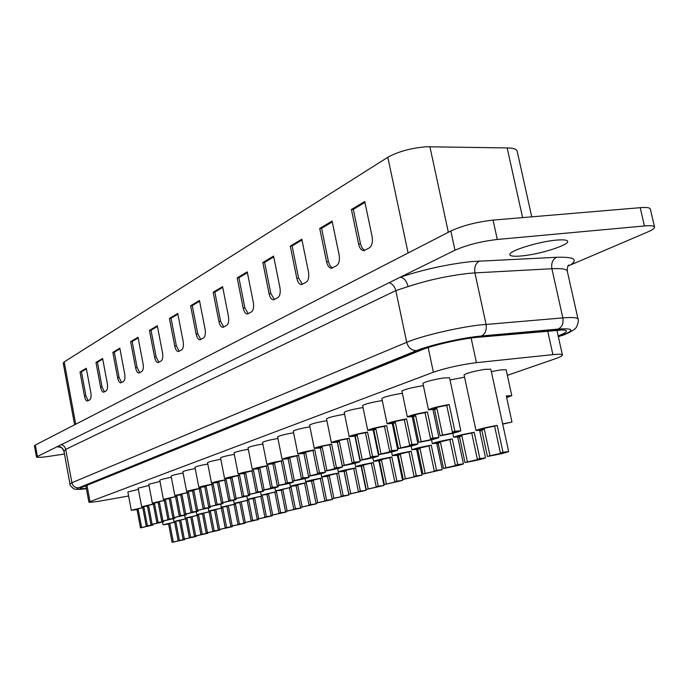 <?xml version="1.0" encoding="UTF-8"?>
<svg xmlns="http://www.w3.org/2000/svg" width="689" height="689" viewBox="0 0 689 689"><rect width="100%" height="100%" fill="white"/><g stroke="black" fill="none" stroke-linecap="round" stroke-linejoin="round"><path stroke-width="1.03" d="M64.482 454.051L48.29 456.454C40.995 457.487 37.051 457.66 36.465 456.953L400.309 277.185C403.969 277.796 406.57 280.923 408.112 286.564L395.813 290.603L65.756 449.34L63.991 451.381C62.234 448.108 61.002 446.73 60.296 447.247L60.761 447.35M408.965 451.881L396.468 454.843L400.335 454.473L405.408 478.821L417.922 475.978L414.098 476.452L408.965 451.881L411.152 451.226C400.774 453.112 394.521 454.594 392.385 455.679L397.381 455.317M417.775 449.306L416.656 449.555M438.187 443.234L436.766 443.544M459.511 436.886L457.763 437.265M481.818 430.255L479.699 430.703M168.616 524.045L166.092 524.157L174.636 522.228L178.158 540.684L179.381 540.348L175.859 521.866L163.026 524.76L168.616 524.045L172.086 542.338L184.91 539.539L179.381 540.348M169.813 523.683L173.292 542.01L181.844 540.142L178.158 540.684M179.536 520.763L177.039 520.867L185.763 518.895L189.346 537.635L190.612 537.291L187.02 518.516L173.921 521.478L179.536 520.763L183.085 539.341L196.167 536.481L190.612 537.291M180.776 520.393L184.333 539.005L193.058 537.093L189.346 537.635M190.819 517.37L188.338 517.465L197.243 515.441L200.904 534.492L202.213 534.139L198.544 515.053L185.177 518.085L190.819 517.37L194.436 536.249L207.785 533.32L202.213 534.139M192.093 516.991L195.719 535.904L204.624 533.949L200.904 534.492M202.471 513.873L200.017 513.951L209.112 511.884L212.849 531.245L214.201 530.875L210.446 511.479L196.804 514.58L202.471 513.873L206.166 533.062L219.791 530.065L214.201 530.875M203.789 513.477L207.492 532.7L216.587 530.702L212.849 531.245M214.512 510.265L212.083 510.316L221.367 508.198L225.191 527.877L226.586 527.498L222.762 507.784L208.827 510.962L214.512 510.265L218.284 529.763L232.21 526.697L226.586 527.498M215.872 509.851L219.653 529.385L228.946 527.343L225.191 527.877M226.957 506.527L224.571 506.561L234.053 504.391L237.963 524.407L239.41 524.01L235.492 503.96L221.247 507.216L226.957 506.527L230.815 526.353L245.043 523.209L239.41 524.01M228.369 506.105L232.236 525.965L241.727 523.873L237.963 524.407M239.832 502.66L237.481 502.677L247.179 500.455L251.175 520.806L252.674 520.402L248.669 500.007L234.105 503.34L239.832 502.66L243.777 522.822L258.323 519.601L252.674 520.402M241.296 502.221L245.25 522.426L254.956 520.273L251.175 520.806M253.164 498.655L254.672 498.199L250.856 498.655L260.778 496.373L264.86 517.086L266.41 516.664L262.32 495.908L247.42 499.327L253.164 498.655L257.204 519.17L272.086 515.872L266.41 516.664M254.672 498.199L258.719 518.757L268.65 516.552L264.86 517.086M266.97 494.513L268.538 494.039L264.705 494.487L274.859 492.144L279.045 513.219L280.647 512.788L276.453 491.662L261.209 495.176L266.97 494.513L271.104 515.381L286.331 511.996L280.647 512.788M268.538 494.039L272.68 514.959L282.834 512.694L279.045 513.219M281.284 490.215L282.903 489.724L279.062 490.163L289.466 487.76L293.747 509.223L295.417 508.766L291.12 487.261L275.505 490.869L281.284 490.215L285.513 511.462L301.11 507.982L295.417 508.766M282.903 489.724L287.141 511.014L297.553 508.697L293.747 509.223M296.124 485.754L297.812 485.254L293.962 485.685L304.616 483.213L308.999 505.063L310.73 504.598L306.329 482.696C297.364 484.333 292.033 485.573 290.336 486.408L296.124 485.754L300.456 507.388L316.44 503.823L310.73 504.598M297.812 485.254L302.152 506.932L312.815 504.546L308.999 505.063M311.531 481.129L313.28 480.603L309.421 481.034L320.342 478.485L324.838 500.757L326.638 500.266L322.133 477.951C312.952 479.63 307.483 480.905 305.727 481.766L311.531 481.129L315.967 503.168L332.356 499.499L326.638 500.266M313.28 480.603L317.724 502.694L328.662 500.24L324.838 500.757M327.533 476.332L329.342 475.78L325.475 476.202L336.688 473.576L341.296 496.269L343.165 495.761L338.54 473.024C329.153 474.738 323.537 476.047 321.72 476.952L327.533 476.332L332.081 498.784L348.892 495.012L343.165 495.761M329.342 475.78L333.907 498.285L345.12 495.77L341.296 496.269M344.156 471.336L346.042 470.768L342.175 471.173L353.681 468.477L358.409 491.619L360.356 491.085L355.61 467.9C345.99 469.657 340.228 471 338.342 471.948L344.156 471.336L348.823 494.228L366.083 490.344L360.356 491.085M346.042 470.768L350.727 493.712L362.242 491.119L358.409 491.619M361.449 466.143L363.413 465.557L359.537 465.953L371.362 463.172L376.22 486.77L378.244 486.219L373.369 462.569C363.508 464.36 357.6 465.755 355.627 466.746L361.449 466.143L366.238 489.483L383.971 485.478L378.244 486.219M363.413 465.557L368.219 488.949L380.052 486.279L376.22 486.77M379.45 460.743L381.499 460.123L377.624 460.51L389.776 457.642L394.771 481.714L396.881 481.146L391.869 457.014C381.758 458.857 375.677 460.286 373.627 461.32L379.45 460.743L384.367 484.548L402.6 480.422L396.881 481.146M381.499 460.123L386.434 483.988L398.595 481.232L394.771 481.714M417.758 449.237L419.98 448.573L416.113 448.935L428.989 445.869L434.268 470.966L436.568 470.337L431.262 445.189C420.609 447.118 414.175 448.651 411.944 449.788L417.758 449.237L422.96 474.041L442.278 469.64L436.568 470.337M419.98 448.573L425.199 473.438L438.083 470.501L434.268 470.966M438.161 443.113L440.486 442.416L436.619 442.769L449.891 439.591L455.326 465.23L457.729 464.575L452.268 438.876C441.322 440.865 434.69 442.45 432.356 443.647L438.161 443.113L443.518 468.451C454.378 466.419 461.019 464.903 463.43 463.895L457.729 464.575M440.486 442.416L445.852 467.814L459.141 464.774L455.326 465.23M459.477 436.714L461.906 435.982L458.056 436.326C459.684 435.491 464.248 434.389 471.732 433.036L477.339 459.236L479.845 458.555L474.221 432.287C462.974 434.328 456.127 435.973 453.681 437.231L459.477 436.714L464.989 462.603C476.159 460.519 483.006 458.952 485.53 457.892L479.845 458.555M461.906 435.982L467.435 461.94L481.137 458.788L477.339 459.236M464.558 377.193L450.003 379.949M137.042 509.645L134.346 509.679L142.778 507.715L146.24 526.095L147.403 525.733L143.932 507.319L131.289 510.265L137.042 509.645L140.47 527.869L153.104 525.009L147.403 525.733M138.179 509.257L141.615 527.516L150.038 525.612L146.24 526.095M147.437 506.148L144.759 506.157L153.354 504.15L156.885 522.822L158.091 522.451L154.551 503.745L141.65 506.759L147.437 506.148L150.925 524.656L163.818 521.728L158.091 522.451M148.609 505.752L152.114 524.286L160.709 522.34L156.885 522.822M158.169 502.531L155.507 502.531L164.275 500.472L167.883 519.446L169.124 519.058L165.515 500.059L152.347 503.142L158.169 502.531L161.734 521.332L174.877 518.343L169.124 519.058M159.374 502.126L162.948 520.962L171.725 518.963L167.883 519.446M169.244 498.802L166.609 498.784L175.557 496.674L179.243 515.958L180.527 515.561L176.84 496.244L163.405 499.404L169.244 498.802L172.887 517.904L186.306 514.847L180.527 515.561M170.502 498.38L174.145 517.517L183.102 515.484L179.243 515.958M180.699 494.952L181.991 494.513L178.081 494.909L187.219 492.747L190.982 512.349L192.309 511.936L188.545 492.308L174.825 495.537L180.699 494.952L184.411 514.364L198.113 511.238L192.309 511.936M181.991 494.513L185.711 513.968L194.858 511.875L190.982 512.349M192.532 490.964L193.876 490.508L189.949 490.904L199.285 488.69L203.126 508.62L204.504 508.189L200.645 488.234C192.67 489.664 187.994 490.766 186.633 491.55L192.532 490.964L196.331 510.704L210.326 507.5L204.504 508.189M193.876 490.508L197.674 510.291L207.019 508.155L203.126 508.62M204.779 486.839L206.166 486.374L202.221 486.753L211.764 484.488L215.691 504.753L217.113 504.314L213.177 484.014C205.029 485.469 200.258 486.606 198.854 487.416L204.779 486.839L208.655 506.915L222.969 503.633L217.113 504.314M206.166 486.374L210.05 506.484L219.602 504.296L215.691 504.753M217.448 482.576L218.887 482.093L214.925 482.464L224.683 480.138L228.705 500.757L230.178 500.3L226.147 479.647C217.836 481.137 212.953 482.3 211.506 483.135L217.448 482.576L221.419 502.996L236.051 499.62L230.178 500.3M218.887 482.093L222.866 502.548L232.624 500.3L228.705 500.757M230.574 478.157L232.064 477.658L228.093 478.02L238.075 475.634L242.183 496.614L243.708 496.149L239.591 475.117C231.099 476.642 226.104 477.83 224.605 478.709L230.574 478.157L234.639 498.931L249.607 495.477L243.708 496.149M232.064 477.658L236.129 498.474L246.119 496.166L242.183 496.614M244.182 473.576L245.723 473.059L241.736 473.412L251.95 470.957L256.162 492.325L257.746 491.834L253.526 470.432C244.845 471.974 239.729 473.205 238.187 474.11L244.182 473.576L248.333 494.728L263.654 491.171L257.746 491.834M245.723 473.059L249.883 494.246L260.106 491.877L256.162 492.325M258.289 468.83L259.882 468.287L255.886 468.641L266.35 466.108L270.656 487.864L272.301 487.364L267.987 465.566C259.107 467.142 253.871 468.408 252.277 469.347L258.289 468.83L262.535 490.361C271.363 488.751 276.59 487.528 278.235 486.71L272.301 487.364M259.882 468.287L264.145 489.87L274.618 487.433L270.656 487.864M272.922 463.895L274.584 463.344L270.57 463.68L281.293 461.079L285.711 483.239L287.425 482.713L282.99 460.51C273.912 462.121 268.546 463.421 266.893 464.412L272.922 463.895L277.279 485.831C286.305 484.186 291.662 482.937 293.368 482.076L287.425 482.713M274.584 463.344L278.95 485.314L289.681 482.817L285.711 483.239M288.123 458.779L289.845 458.202L285.823 458.529L296.821 455.851L301.351 478.433L303.126 477.89L298.587 455.257C289.294 456.91 283.79 458.245 282.077 459.279L288.123 458.779L292.592 481.129C301.825 479.449 307.32 478.157 309.085 477.262L303.126 477.89M289.845 458.202L294.324 480.595L305.33 478.02L301.351 478.433M303.918 453.465L305.709 452.862L301.679 453.181L312.961 450.417L317.612 473.438L319.455 472.869L314.795 449.805C305.287 451.484 299.637 452.862 297.855 453.939L303.918 453.465L308.5 476.237C317.948 474.523 323.597 473.197 325.423 472.258L319.455 472.869M305.709 452.862L310.308 475.686L321.599 473.033L317.612 473.438M320.342 447.936L322.211 447.307L318.172 447.609C319.403 446.86 323.27 445.912 329.755 444.767L334.527 468.244L336.447 467.65L331.667 444.121C321.918 445.843 316.122 447.273 314.27 448.393L320.342 447.936L325.044 471.155C334.725 469.398 340.521 468.029 342.424 467.047L336.447 467.65M322.211 447.307L326.922 470.578L338.523 467.84L334.527 468.244M337.438 442.174L339.384 441.528L335.336 441.821C336.62 441.029 340.59 440.056 347.239 438.876L352.139 462.827L354.146 462.216L349.228 438.213C339.238 439.97 333.278 441.442 331.357 442.622L337.438 442.174L342.269 465.867C352.191 464.067 358.142 462.655 360.123 461.63L354.146 462.216M339.384 441.528L344.224 465.264L356.135 462.44L352.139 462.827M355.248 436.18L357.272 435.5L353.224 435.784C354.559 434.957 358.642 433.949 365.463 432.744L370.501 457.186L372.585 456.549L367.538 432.046C357.29 433.855 351.166 435.37 349.159 436.602L355.248 436.18L360.209 460.355C370.389 458.512 376.513 457.048 378.571 455.98L372.585 456.549M357.272 435.5L362.25 459.727L374.497 456.807L370.501 457.186M373.808 429.936L375.927 429.221L371.871 429.488C373.266 428.627 377.469 427.576 384.471 426.345L389.647 451.304L391.826 450.64L386.632 425.621C376.108 427.464 369.812 429.04 367.719 430.332L373.808 429.936L378.907 454.602C389.363 452.716 395.658 451.209 397.811 450.081L391.826 450.64M375.927 429.221L381.034 453.956L393.652 450.933L389.647 451.304M393.178 423.416L395.383 422.667L391.335 422.917C392.79 422.012 397.114 420.927 404.314 419.67L409.645 445.163L411.919 444.465L406.57 418.903C395.762 420.798 389.268 422.426 387.097 423.787L393.178 423.416L398.431 448.608C409.163 446.67 415.648 445.111 417.896 443.931L411.919 444.465M395.383 422.667L400.653 447.928L413.641 444.81L409.645 445.163M413.409 416.604L415.717 415.829L411.669 416.061C413.193 415.105 417.646 413.986 425.044 412.685L430.539 438.747L432.916 438.015L427.404 411.893C416.294 413.839 409.602 415.527 407.328 416.957L413.409 416.604L418.817 442.347C429.841 440.357 436.533 438.738 438.884 437.498L432.916 438.015M415.717 415.829L421.134 441.632C428.498 440.305 432.959 439.229 434.526 438.402L430.539 438.747M138.368 489.328L127.861 491.989L131.289 510.265M149.005 485.444L138.153 488.2L141.65 506.759M159.986 481.439L148.781 484.281L152.347 503.142M171.337 477.296C164.456 478.588 160.597 479.57 159.762 480.242L163.405 499.404M183.076 473.016C175.988 474.342 172 475.358 171.105 476.065L174.825 495.537M195.22 468.589C187.916 469.95 183.782 471 182.835 471.741L186.633 491.55M207.794 464.007C200.258 465.402 195.986 466.487 194.97 467.271L198.854 487.416M220.816 459.262C213.047 460.691 208.612 461.819 207.535 462.646L211.506 483.135M234.312 454.352C226.293 455.817 221.703 456.979 220.54 457.858L224.605 478.709M248.316 449.254C240.03 450.752 235.276 451.967 234.027 452.897L238.187 474.11M262.845 443.966C254.293 445.499 249.349 446.765 248.014 447.747L252.277 469.347M277.925 438.48C269.098 440.047 263.973 441.356 262.535 442.407L266.893 464.412M293.609 432.77C284.488 434.38 279.157 435.741 277.607 436.86L282.077 459.279M309.921 426.844C300.499 428.489 294.952 429.902 293.273 431.09L297.855 453.939M326.896 420.678L326.896 420.678C317.155 422.348 311.385 423.821 309.568 425.096L314.27 448.393M344.586 414.253L344.336 414.287C334.346 416.001 328.412 417.525 326.526 418.86L331.357 442.622M363.025 407.561L362.5 407.63C352.26 409.387 346.162 410.963 344.199 412.358L349.159 436.602M382.274 400.576L381.456 400.688C370.94 402.488 364.662 404.116 362.621 405.588L367.719 430.332M402.376 393.29L401.239 393.445C390.448 395.279 383.98 396.976 381.844 398.518L387.097 423.787M423.39 385.676L421.918 385.874C410.816 387.761 404.15 389.509 401.92 391.137L407.328 416.957M481.766 430.022L484.307 429.264L480.466 429.591C482.171 428.704 486.882 427.568 494.59 426.172L500.369 452.974L502.996 452.26L497.2 425.389C485.616 427.481 478.545 429.195 475.987 430.513L481.766 430.022L487.45 456.488C498.939 454.352 506.01 452.725 508.654 451.605L502.996 452.26M484.307 429.264L490.008 455.791L504.159 452.535L500.369 452.974M508.654 451.605L490.826 369.201L485.09 369.321C473.532 371.285 466.531 373.145 464.076 374.911L475.987 430.513M506.553 397.071L507.414 396.571L506.424 396.459M506.673 397.596L511.789 395.641L506.312 395.934L511.979 422.064L502.651 423.847M511.789 395.641L506.165 369.778L500.662 369.898L491.352 371.638M434.561 409.481L436.972 408.672L432.933 408.887C434.526 407.879 439.126 406.717 446.73 405.382L452.389 432.029L454.878 431.262L449.202 404.555C437.773 406.553 430.866 408.301 428.489 409.809L434.561 409.481L440.125 435.801C451.467 433.76 458.374 432.081 460.838 430.771L454.878 431.262M436.972 408.672L442.553 435.052C450.124 433.691 454.731 432.571 456.368 431.702L452.389 432.029M460.838 430.771L449.547 377.813L443.544 377.951C432.124 379.889 425.251 381.706 422.917 383.42L428.489 409.809M507.38 375.333L555.024 358.848C560.011 357.109 562.474 355.817 562.405 354.981C562.112 354.137 558.951 354.025 552.905 354.637L476.418 362.655C460.545 364.722 446.196 367.909 433.39 372.215L88.864 502.066C89.381 502.514 93.273 502.152 100.542 500.972L128.61 495.994M74.61 424.803L63.224 363.094L64.215 361.897L387.821 157.273C398.053 151.649 410.799 148.135 426.06 146.757L507.173 147.928C513.288 148.075 516.612 149.125 517.146 151.089L531.744 216.837M556.29 240.125C563.361 239.514 567.142 239.918 567.65 241.348C569.355 245.026 539.547 254.379 521.633 255.938C514.364 256.609 510.437 256.222 509.86 254.749C507.827 251.235 538.066 241.624 556.29 240.125M86.392 488.708C78.606 489.621 78.348 489.397 75.514 489.207C73.654 489.801 68.728 484.048 69.977 484.048L71.88 482.739L406.699 342.321C420.729 336.249 456.092 327.775 479.01 325.062L562.844 317.896C572.473 317.129 577.537 317.56 578.045 319.188L567.28 271.087C566.685 269.037 561.552 268.254 551.898 268.727C551.097 263.181 552.681 259.365 556.66 257.281L471.224 261.587C446.98 264.326 423.339 269.528 400.309 277.185L454.981 250.219C466.832 245 480.939 241.408 497.312 239.471L644.43 225.966C650.726 225.424 654.094 225.803 654.533 227.086C654.688 228.317 652.345 229.98 647.522 232.064L567.994 266.049M36.465 456.953L34.45 445.835L35.32 445.042L450.83 230.987C462.629 225.579 476.71 221.953 493.066 220.101L640.219 207.682C646.515 207.191 649.891 207.639 650.356 209.017L654.533 227.086M326.586 261.811C327.628 266.075 329.316 268.202 331.633 268.202L336.637 265.653C339.083 263.749 339.91 260.158 339.109 254.87L332.115 221.057L319.722 228.472L326.586 261.811L328.438 261.639L330.031 265.808L332.442 267.926M358.607 244.061C359.692 248.445 361.475 250.624 363.956 250.615L369.39 247.851C372.034 245.827 372.938 242.063 372.103 236.577L364.757 201.515L351.399 209.508L358.607 244.061L360.511 243.897L362.199 248.195L364.774 250.357M290.276 246.102L296.821 278.313C297.829 282.464 299.414 284.54 301.601 284.54L306.217 282.18C308.491 280.397 309.24 276.952 308.474 271.854L301.799 239.204L290.276 246.102L292.084 245.947L298.63 278.141L302.393 284.256M262.828 262.543L269.08 293.695C270.045 297.734 271.552 299.767 273.611 299.775L277.882 297.579C280.001 295.9 280.69 292.592 279.949 287.675L273.576 256.101L262.828 262.543L264.585 262.38L270.846 293.514L274.394 299.474M237.171 277.9L243.174 308.061C244.095 312.005 245.525 313.977 247.463 313.995L251.433 311.953C253.414 310.36 254.043 307.191 253.328 302.428L247.23 271.879L237.171 277.9L238.894 277.727L244.896 307.88L248.238 313.684M213.159 292.274L218.913 321.513C219.8 325.354 221.16 327.284 222.986 327.309L226.681 325.397C228.533 323.899 229.118 320.841 228.429 316.234L222.581 286.633L213.159 292.274L214.839 292.11L220.592 321.324L223.753 326.991M190.62 305.77L196.141 334.131C197.011 337.877 198.303 339.772 200.025 339.798L203.479 338.015C205.21 336.585 205.744 333.648 205.081 329.178L199.465 300.473L190.62 305.77L192.257 305.597L197.786 333.95L200.783 339.47M169.425 318.464L174.748 345.999C175.574 349.659 176.806 351.502 178.442 351.536L181.672 349.857C183.3 348.513 183.799 345.671 183.145 341.339L177.753 313.478L169.425 318.464L171.036 318.284L176.35 345.809L179.2 351.201M149.47 330.41L154.586 357.169C155.395 360.743 156.567 362.552 158.117 362.586L161.14 361.019C162.682 359.727 163.138 356.988 162.509 352.785L157.307 325.716L149.47 330.41L151.037 330.238L156.153 356.988L158.866 362.25M130.634 341.692L135.569 367.719C136.353 371.207 137.473 372.973 138.937 373.016L141.788 371.535C143.234 370.312 143.656 367.659 143.045 363.568L138.033 337.257L130.634 341.692L132.167 341.511L137.102 367.53L139.686 372.671M112.832 352.346L117.604 377.684C118.353 381.086 119.43 382.817 120.825 382.869L123.503 381.473C124.873 380.302 125.26 377.736 124.666 373.765L119.834 348.152L112.832 352.346L114.331 352.174L119.102 377.494L121.565 382.524M95.978 362.44L100.585 387.115C101.317 390.448 102.342 392.136 103.677 392.187L106.201 390.87C107.493 389.759 107.854 387.261 107.286 383.403L102.609 358.469L95.978 362.44L97.442 362.259L102.058 386.925L104.418 391.843M80.002 372L84.463 396.054C85.169 399.31 86.159 400.972 87.425 401.024L89.811 399.784C91.034 398.707 91.37 396.296 90.81 392.532L86.289 368.236L80.002 372L81.44 371.827L85.901 395.865L88.158 400.679M440.125 435.801L442.553 435.052M446.73 405.382L449.202 404.555M511.979 422.064L502.712 424.123M487.45 456.488L490.008 455.791M494.59 426.172L497.2 425.389M418.817 442.347L421.134 441.632M398.431 448.608L400.653 447.928M378.907 454.602L381.034 453.956M360.209 460.355L362.25 459.727M342.269 465.867L344.224 465.264M325.044 471.155L326.922 470.578M308.5 476.237L310.308 475.686M292.592 481.129L294.324 480.595M277.279 485.831L278.95 485.314M262.535 490.361L264.145 489.87M248.333 494.728L249.883 494.246M234.639 498.931L236.129 498.474M221.419 502.996L222.866 502.548M208.655 506.915L210.05 506.484M196.331 510.704L197.674 510.291M184.411 514.364L185.711 513.968M172.887 517.904L174.145 517.517M161.734 521.332L162.948 520.962M150.925 524.656L152.114 524.286M140.47 527.869L141.615 527.516M425.044 412.685L427.404 411.893M404.314 419.67L406.57 418.903M384.471 426.345L386.632 425.621M365.463 432.744L367.538 432.046M347.239 438.876L349.228 438.213M329.755 444.767L331.667 444.121M312.961 450.417L314.795 449.805M296.821 455.851L298.587 455.257M281.293 461.079L282.99 460.51M266.35 466.108L267.987 465.566M251.95 470.957L253.526 470.432M238.075 475.634L239.591 475.117M224.683 480.138L226.147 479.647M211.764 484.488L213.177 484.014M199.285 488.69L200.645 488.234M187.219 492.747L188.545 492.308M175.557 496.674L176.84 496.244M164.275 500.472L165.515 500.059M153.354 504.15L154.551 503.745M142.778 507.715L143.932 507.319M464.989 462.603L467.435 461.94M443.518 468.451L445.852 467.814M422.96 474.041L425.199 473.438M411.152 451.226L416.302 475.858L422.021 475.143L416.63 449.417M400.335 454.473L398.208 455.11L403.263 479.406L422.021 475.143M403.263 479.406L405.408 478.821M414.098 476.452L416.302 475.858M384.367 484.548L386.434 483.988M366.238 489.483L368.219 488.949M348.823 494.228L350.727 493.712M332.081 498.784L333.907 498.285M315.967 503.168L317.724 502.694M300.456 507.388L302.152 506.932M285.513 511.462L287.141 511.014M271.104 515.381L272.68 514.959M257.204 519.17L258.719 518.757M243.777 522.822L245.25 522.426M230.815 526.353L232.236 525.965M218.284 529.763L219.653 529.385M206.166 533.062L207.492 532.7M194.436 536.249L195.719 535.904M183.085 539.341L184.333 539.005M172.086 542.338L173.292 542.01M471.732 433.036L474.221 432.287M449.891 439.591L452.268 438.876M428.989 445.869L431.262 445.189M389.776 457.642L391.869 457.014M371.362 463.172L373.369 462.569M353.681 468.477L355.61 467.9M336.688 473.576L338.54 473.024M320.342 478.485L322.133 477.951M304.616 483.213L306.329 482.696M289.466 487.76L291.12 487.261M274.859 492.144L276.453 491.662M260.778 496.373L262.32 495.908M247.179 500.455L248.669 500.007M234.053 504.391L235.492 503.96M221.367 508.198L222.762 507.784M209.112 511.884L210.446 511.479M197.243 515.441L198.544 515.053M185.763 518.895L187.02 518.516M174.636 522.228L175.859 521.866M481.869 430.522L479.759 430.978M459.572 437.145L457.815 437.524M438.238 443.475L436.817 443.794M417.827 449.547L416.707 449.805M398.259 455.369L397.432 455.558M379.501 460.958L378.933 461.087M61.295 447.592L56.894 446.558C60.606 446.248 62.966 447.85 63.991 451.373L69.977 484.048M568.167 265.765L570.595 264.938C578.364 259.314 573.722 256.764 556.66 257.281M364.937 202.411L353.302 209.361L360.511 243.897M353.302 209.361L351.399 209.508M332.296 221.918L321.582 228.317L328.438 261.639M321.582 228.317L319.722 228.472M301.971 240.039L292.084 245.947M273.74 256.911L264.585 262.38M247.385 272.655L238.894 277.727M222.728 287.391L214.839 292.11M199.612 301.214L192.257 305.597M177.891 314.193L171.036 318.284M157.445 326.405L151.037 330.238M138.162 337.929L132.167 341.511M119.955 348.815L114.331 352.174M102.73 359.107L97.442 362.259M86.409 368.856L81.44 371.827M558.348 336.723L560.743 335.844C575.143 330.272 574.238 328.024 558.047 329.092L481.378 335.999C485.323 334.053 486.89 330.16 486.064 324.321L474.919 272.904L467.865 273.473C447.471 275.85 427.55 280.216 408.112 286.564M481.378 335.999L475.625 336.637C456.945 338.928 428.231 345.749 416.621 350.598L78.692 487.829C75.239 489.379 77.805 489.664 86.392 488.673M86.332 488.363C80.277 488.949 78.675 488.622 81.535 487.373L420.591 350.081C434.923 344.819 452.372 340.693 472.93 337.696L554.679 330.195C569.071 329.204 570.242 331.125 558.185 335.956M420.591 350.081L421.918 349.771C431.159 345.835 456.462 339.789 472.275 337.886L478.037 337.136M429.902 146.671L448.341 232.279M35.32 445.042L37.344 456.204M450.83 230.987L454.981 250.219M493.066 220.101L497.312 239.471M640.219 207.682L644.43 225.966M64.215 361.897L75.721 424.226M387.821 157.273L408.112 252.992M507.173 147.928L522.589 217.603M416.621 350.598C411.686 350.658 408.379 347.902 406.699 342.321L395.813 290.603C394.84 286.71 392.644 284.057 389.233 282.645M78.692 487.829C75.17 488.019 72.896 486.322 71.88 482.739L65.644 448.858L64.223 446.214L61.321 444.379M558.047 329.092C562.035 327.206 563.636 323.477 562.844 317.896L551.898 268.727L474.919 272.904C474.092 267.108 475.651 263.129 479.587 260.959M553.258 330.462L554.679 330.195M82.93 486.951L81.535 487.373M560.743 335.844L558.383 336.843M433.39 372.215L428.162 347.54M476.418 362.655L471.121 338.041M89.966 501.42L86.995 485.306M552.905 354.637L547.669 330.961M298.63 278.141L296.821 278.313M270.846 293.514L269.08 293.695M244.896 307.88L243.174 308.061M220.592 321.324L218.913 321.513M197.786 333.95L196.141 334.131M176.35 345.809L174.748 345.999M156.153 356.988L154.586 357.169M137.102 367.53L135.569 367.719M119.102 377.494L117.604 377.684M102.058 386.925L100.585 387.115M85.901 395.865L84.463 396.054M163.026 524.76L162.535 522.202M173.921 521.478L173.43 518.877M185.177 518.085L184.669 515.432M196.804 514.58L196.287 511.875M208.827 510.962L208.293 508.206M221.247 507.216L220.704 504.4M234.105 503.34L233.545 500.472M247.42 499.327L246.843 496.399M261.209 495.176L260.623 492.179M275.505 490.869L274.902 487.803M290.336 486.408L289.707 483.265M305.727 481.766L305.089 478.562M321.72 476.952L321.057 473.662M338.342 471.948L337.653 468.58M355.627 466.746L354.921 463.284M373.627 461.32L372.895 457.772M392.385 455.679L391.628 452.027M411.944 449.788L411.152 446.041M432.356 443.647L431.538 439.789M453.681 437.231L452.837 433.252M477.089 337.36L560.743 330.16M421.918 349.771L82.577 487.097M561.699 335.629C566.031 334.492 575.625 329.084 574.686 328.98C576.839 328.343 579.26 319.946 578.045 319.188M88.864 502.066L85.858 485.771M562.405 354.981L556.901 330.186M438.884 437.498L433.011 409.705M417.896 443.931L412.203 416.776M397.811 450.081L392.291 423.546M378.571 455.98L373.214 430.022M360.123 461.63L354.913 436.232M342.424 467.047L337.36 442.192M325.423 472.258L325.199 471.13M309.085 477.262L308.87 476.177M293.368 482.076L293.161 481.034M278.235 486.71L278.037 485.702M263.654 491.171L263.465 490.198M249.607 495.477L249.418 494.538M236.051 499.62L235.871 498.715M222.969 503.633L222.797 502.755M210.326 507.5L210.162 506.648M198.113 511.238L197.958 510.411M186.306 514.847L186.151 514.054M174.877 518.343L174.73 517.577M163.818 521.728L163.672 520.979M153.104 525.009L152.967 524.286M485.53 457.892L479.622 430.349M463.43 463.895L457.703 436.99M442.278 469.64L436.723 443.337M402.6 480.422L397.364 455.248M383.971 485.478L378.881 460.838M366.083 490.344L361.131 466.195M348.892 495.012L344.069 471.354M332.356 499.499L332.21 498.758M316.44 503.823L316.294 503.108M301.11 507.982L300.972 507.302M286.331 511.996L286.202 511.333M272.086 515.872L271.957 515.226M258.323 519.601L258.203 518.981M245.043 523.209L244.922 522.606M232.21 526.697L232.09 526.112M219.791 530.065L219.688 529.505M207.785 533.32L207.682 532.778M196.167 536.481L196.064 535.947M184.91 539.539L184.816 539.022M567.28 271.087C567.314 267.22 567.857 265.196 568.899 265.015L568.253 265.644"/></g></svg>
